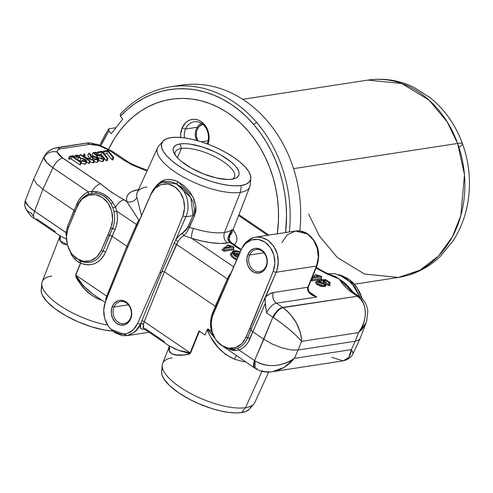 <?xml version="1.0" encoding="UTF-8"?>
<svg xmlns="http://www.w3.org/2000/svg" width="493" height="493" viewBox="0 0 493 493"><rect width="100%" height="100%" fill="white"/><g stroke="black" fill="none" stroke-linecap="round" stroke-linejoin="round"><path stroke-width="0.74" d="M33.185 216.008L31.398 213.167A10.482 9.466 -15.2 0 1 25.125 206.949A10.482 9.466 -15.2 0 1 25.396 201.427L24.656 204.108L25.106 206.869C28.046 213.192 31.287 217.148 34.837 218.732L59.468 235.463L66.469 239.105M89.911 142.908L86.491 143.081L57.145 147.586A10.482 8.529 81.3 0 1 60.189 148.861L89.535 144.363A10.482 8.529 -98.7 0 0 86.491 143.081A10.482 8.529 81.3 0 1 89.535 144.363L99.29 145.675A10.482 2.601 -72.6 0 0 98.569 144.702A10.482 2.601 107.4 0 1 99.29 145.675L110.081 150.803A10.482 4.856 124.2 0 1 112.151 151.172L98.606 144.714L89.892 142.908L88.019 142.908L53.91 148.344L50.422 149.897L46.743 152.812L44.308 156.041L43.822 157.809A10.482 9.466 -15.2 0 1 57.182 152.134C56.763 150.371 57.761 149.28 60.189 148.861A10.482 8.529 -98.7 0 0 57.145 147.586L52.196 148.991L48.579 151.148L46.743 152.812L43.698 157.218L33.697 179.15L36.605 183.957L42.916 189.244L52.948 167.805A10.482 4.856 -55.8 0 1 62.685 158.074L57.182 152.134A10.482 9.466 164.8 0 0 43.822 157.809C44.734 160.817 47.778 164.151 52.948 167.805L46.78 162.567L43.698 157.218L33.697 179.15L25.272 200.836L28.378 206.129L34.609 211.226L42.916 189.244L36.605 183.957L33.697 179.15L25.272 200.836L24.656 204.151M80.877 199.918L77.9 204.891L77.007 203.615L77.9 204.891L74.918 211.688L74.036 210.382L74.918 211.688L68.509 227.47L77.703 205.476L68.244 228.241L68.509 227.47L67.646 226.127L77.007 203.615C79.564 197.964 83.379 194.057 88.438 191.906L92.049 191.259A10.482 4.856 -55.8 0 1 100.597 183.827L60.614 156.521L57.804 153.496L57.114 150.95L57.613 149.989L60.189 148.861L89.535 144.363L93.867 144.424L102.156 146.686L107.659 149.299L124.1 160.324A10.482 4.856 -55.8 0 1 126.171 160.693L124.1 160.324L110.081 150.803A10.482 4.856 -55.8 0 1 112.207 151.215M161.636 371.759L161.932 374.717L163.842 378.864L169.721 385.742L178.756 392.872L190.169 399.632L198.617 403.644L211.744 408.543L220.303 410.879L228.327 412.351L235.506 412.918L241.564 412.555L245.52 407.686L241.564 412.555A48.037 16.842 22.9 0 0 249.6 408.931L253.895 403.909A50.058 17.545 -157.1 0 1 245.52 407.686L261.943 371.315L245.52 407.686A50.058 17.545 22.9 0 0 254.869 402.399L268.71 372.03M249.606 255.029A11.203 9.114 -98.7 0 0 253.735 270.269A11.203 9.114 -98.7 0 0 266.029 266.183L266.232 266.953A12.51 10.18 81.3 0 1 252.502 271.52A12.51 10.18 81.3 0 1 247.893 254.493L249.606 255.029L263.977 252.823L249.606 255.029A11.203 9.114 81.3 0 1 256.113 249.538A11.203 9.114 81.3 0 1 265.129 254.437A11.203 9.114 81.3 0 1 266.029 266.183A11.203 9.114 81.3 0 1 259.515 271.68A11.203 9.114 81.3 0 1 250.506 266.775A11.203 9.114 81.3 0 1 249.606 255.029L247.893 254.493A12.51 10.18 81.3 0 1 261.623 249.933A12.51 10.18 81.3 0 1 266.232 266.953L266.029 266.183A11.203 9.114 -98.7 0 0 261.9 250.943A11.203 9.114 -98.7 0 0 249.606 255.029M281.885 242.568L287.16 234.945L295.48 231.02L307.447 234.015A2.619 1.214 -55.8 0 1 307.977 234.113A2.619 1.214 124.2 0 0 307.447 234.015C316.37 238.914 321.325 256.533 316.457 266.047A2.619 0.974 22.1 0 0 316.968 265.721A2.619 0.974 22.1 0 0 316.808 265.129A2.619 0.974 -157.9 0 1 316.962 265.733A2.619 0.974 -157.9 0 1 316.457 266.047L318.312 257.389L317.245 248.262L313.431 240.054L307.447 234.015L300.2 231.063L295.338 231.038L255.565 237.145L260.501 237.158L267.798 240.097L273.732 246.143L277.411 254.376L278.274 263.533L277.584 268.026L276.179 272.235L316.457 266.047L307.78 287.419C306.923 291.659 309.918 294.857 316.771 297.014L312.18 294.672C309.166 292.799 307.866 290.272 308.285 287.099L307.78 287.419L307.515 288.787L307.694 290.211L309.364 293.002L312.544 295.387L316.771 297.014L276.382 303.213A10.482 4.856 124.2 0 0 266.645 312.938L265.333 303.281L248.102 342.37L245.551 345.655L242.494 348.261L239.056 350.085L235.469 350.634L232.696 350.35L229.085 349.143L235.469 350.634L233.842 349.278M359.243 296.447A10.482 4.856 124.2 0 0 357.105 296.022A10.482 4.856 -55.8 0 1 359.169 296.398L353.857 292.787A10.482 4.856 124.2 0 0 351.792 292.417L353.857 292.787C350.585 290.322 348.68 288.627 348.144 287.702L343.485 282.662L339.43 279.143L329.848 274.484L335.764 276.702L343.806 282.162L347.805 285.811L353.352 292.485M338.907 274.601L351.484 282.779L359.952 296.946L355.028 287.179L346.049 278.126L335.185 273.701L327.962 273.652M111.048 329.336L127.274 335.616L135.033 331.888L140.468 324.129L137.516 323.611L159.75 272.98L182.829 216.033L184.012 212.169L184.548 208.052L184.407 203.856L183.606 199.702L182.17 195.776L180.155 192.221L177.628 189.152L174.707 186.711L171.465 184.967L168.064 184L164.607 183.846L161.229 184.505L158.068 185.947L155.221 188.141L152.83 190.97L150.938 194.378L126.344 250.29L151.308 193.262L138.576 222.288L151.308 193.262L150.938 194.378L155.221 188.141L161.229 184.505L168.064 184L174.707 186.711L180.155 192.221L183.606 199.702L184.548 208.052L182.829 216.033L185.886 216.747C191.136 205.224 186.403 189.651 176.549 184.006C186.403 189.651 191.136 205.224 185.886 216.747L193.077 215.644L186.896 228.992L184.105 231.907L178.959 235.876L175.637 240.103L185.886 216.747L193.077 215.644L193.885 213.395L194.421 208.736L192.948 201.865L189.472 195.481L184.561 189.787L180.703 186.576L176.549 184.006C172.174 181.461 167.694 180.845 163.091 182.151C157.976 183.698 154.05 187.408 151.308 193.262C154.05 187.408 157.976 183.698 163.091 182.151L163.996 180.148L155.209 187.198L157.335 184.579L160.459 181.911L163.996 180.148L167.287 179.483L170.8 179.581L176.303 181.005L182.502 184.598L186.49 188.079L189.959 192.116L193.903 198.858L195.912 206.123L195.857 211.096L194.482 215.903L189.374 227.433L193.478 228.444A51.254 17.97 22.9 0 0 224.506 232.48L240.319 192.369A50.058 17.545 -157.1 0 1 185.017 177.973A50.058 17.545 -157.1 0 1 157.581 147.808L137.239 192.436A51.426 18.025 22.9 0 0 136.918 197.379L141.485 215.651M162.85 141.275A48.037 16.842 -157.1 0 1 170.886 137.652L176.944 137.282L184.123 137.849L192.147 139.328L200.706 141.664L209.476 144.763L218.109 148.504L226.287 152.75L233.688 157.335L240.029 162.086L245.064 166.813L248.608 171.342L250.512 175.49L250.715 179.107L249.199 182.046L246.025 184.203L241.323 185.491A48.037 16.842 -157.1 0 1 186.194 170.547A48.037 16.842 -157.1 0 1 162.85 141.275L158.555 146.298A50.058 17.545 22.9 0 0 182.872 176.796A50.058 17.545 22.9 0 0 240.319 192.369A50.058 17.545 22.9 0 0 250.204 185.011L250.808 178.429A48.037 16.842 -157.1 0 1 241.323 185.491L240.319 192.369L241.323 185.491L235.266 185.855L228.086 185.288L220.063 183.809L211.497 181.479L202.734 178.38L194.094 174.639L185.916 170.387L178.515 165.802L172.174 161.057L167.139 156.33L163.602 151.801L161.692 147.653L161.494 144.036L163.01 141.09L166.178 138.94L170.886 137.652A48.037 16.842 -157.1 0 1 221.449 150.149A48.037 16.842 -157.1 0 1 250.808 178.429M181.356 148.473A32.094 11.253 22.9 0 0 175.181 155.018A32.094 11.253 -157.1 0 1 175.317 151.967A32.094 11.253 -157.1 0 1 181.356 148.473L177.425 157.772L181.356 148.473A32.094 11.253 -157.1 0 1 216.68 157.631A32.094 11.253 -157.1 0 1 234.452 176.944A32.094 11.253 -157.1 0 1 232.363 179.169A32.094 11.253 22.9 0 0 220.112 159.578A32.094 11.253 22.9 0 0 181.356 148.473L180.124 143.925L181.356 148.473M232.086 179.218A35.441 12.424 -157.1 0 1 199.098 172.063A35.441 12.424 -157.1 0 1 174.023 153.064A35.441 12.424 -157.1 0 1 180.124 143.925A35.441 12.424 -157.1 0 1 224.672 157.273A35.441 12.424 -157.1 0 1 234.569 178.639A35.441 12.424 -157.1 0 1 232.086 179.218L235.555 178.269L237.891 176.679L239.013 174.51L238.865 171.841L237.46 168.779L234.847 165.438L231.131 161.951L220.993 155.067L214.96 151.93L202.124 146.883L189.891 144.073L184.592 143.654L180.124 143.925L176.654 144.874L174.312 146.464L173.197 148.633L173.345 151.302L174.75 154.364L177.363 157.705L181.079 161.193L191.21 168.076L203.615 173.974L216.396 177.979L227.612 179.489L232.086 179.218M114.012 307.022A11.203 9.114 -98.7 0 0 118.141 322.262A11.203 9.114 -98.7 0 0 130.435 318.176L130.639 318.94A12.51 10.18 81.3 0 1 116.909 323.507A12.51 10.18 81.3 0 1 112.299 306.486L114.012 307.022L128.383 304.816L114.012 307.022A11.203 9.114 81.3 0 1 120.52 301.525A11.203 9.114 81.3 0 1 129.536 306.43A11.203 9.114 81.3 0 1 130.435 318.176A11.203 9.114 81.3 0 1 123.922 323.667A11.203 9.114 81.3 0 1 114.912 318.768A11.203 9.114 81.3 0 1 114.012 307.022L112.299 306.486A12.51 10.18 81.3 0 1 126.029 301.919A12.51 10.18 81.3 0 1 130.639 318.94L130.435 318.176A11.203 9.114 -98.7 0 0 126.307 302.936A11.203 9.114 -98.7 0 0 114.012 307.022M229.954 235.223L232.16 229.522L227.908 238.976L228.838 241.57L241.022 250.08L229.898 242.525A59.111 20.718 -157.1 0 1 227.476 242.994L220.198 243.45L211.589 242.802L201.97 241.077L191.697 238.341A7.863 2.064 107 0 1 193.478 228.444A51.254 17.97 22.9 0 0 224.506 232.48A51.254 17.97 22.9 0 0 232.16 229.522L229.436 234.027L228.056 237.669L228.105 240.301L229.898 242.525A59.111 20.718 -157.1 0 1 227.476 242.994A7.863 6.397 81.3 0 1 224.506 232.48A51.254 17.97 22.9 0 0 232.16 229.522L229.954 235.223A51.426 18.025 22.9 0 0 231.987 232.456L231.963 232.505M232.425 252.718L230.792 253.433L230.477 254.043L230.915 255.645L232.69 257.562L236.634 260.082A9.934 3.482 -157.1 0 1 231.223 253.1M231.464 253.858A9.151 3.204 22.9 0 0 237.034 259.17A9.151 3.204 22.9 0 1 231.568 253.42L232.289 251.837A9.102 3.192 -157.1 0 1 233.99 250.875L232.209 252.083L232.61 253.556L234.23 255.312L237.737 257.562A9.102 3.192 -157.1 0 1 232.289 251.837M234.206 253.082A7.882 2.761 -157.1 0 1 238.778 253.642A7.882 2.761 22.9 0 0 234.206 253.082A0.789 0.641 -98.7 0 0 234.508 254.135A0.789 0.641 81.3 0 1 234.206 253.082L234.847 251.461L233.546 252.028L233.645 253.796L235.062 255.325L237.909 257.18A7.931 2.779 -157.1 0 1 233.349 252.348A7.931 2.779 -157.1 0 1 234.847 251.461L234.206 253.082A7.882 2.761 22.9 0 0 233.399 253.31M102.932 152.22L103.456 151.111L107.979 150.414L113.803 157.624L112.934 159.929L112.231 159.06L112.934 159.929L111.942 159.738L112.928 157.458L107.85 151.172L104.337 151.708L103.456 151.111L107.979 150.414L113.803 157.624L112.928 157.458L107.85 151.172L106.882 153.471L111.942 159.738L106.882 153.471L107.85 151.172L104.337 151.708L103.727 153.2L104.337 151.708L103.456 151.111L102.932 152.22M104.269 153.871L106.882 153.471L104.269 153.871M96.622 154.229L97.669 151.998L102.193 151.302L108.016 158.512L107.147 160.817L106.445 159.948L107.147 160.817L106.155 160.626L107.141 158.345L102.063 152.06L98.551 152.596L97.669 151.998L102.193 151.302L108.016 158.512L107.141 158.345L102.063 152.06L101.096 154.364L103.025 156.749L99.475 155.03L96.597 155.098L94.379 153.237L96.93 152.848L96.043 152.245L93.029 152.707L96.948 155.998L98.92 155.412L102.575 156.965L103.314 157.908L102.834 158.573L98.643 157.791L101.774 159.091L103.961 159.103L104.319 158.068L101.096 154.364L102.063 152.06L98.551 152.596L97.657 154.784L98.551 152.596L97.669 151.998L96.622 154.229L97.46 154.802L96.622 154.229M104.461 158.524L106.155 160.626L104.461 158.524M98.261 154.796L101.096 154.364L98.261 154.796M98.434 160.49L102.593 161.513L103.499 159.221L98.643 157.791L102.655 158.61L103.296 158.265L103.185 157.618L102.119 156.626L98.095 155.437L96.948 155.998L93.029 152.707L96.043 152.245L96.93 152.848L96.203 154.765L96.93 152.848L94.379 153.237L96.597 155.098L97.331 154.814L102.747 156.558L104.424 158.715L103.499 159.221L102.593 161.513L103.53 161.001L104.424 158.715M98.643 157.791L98.317 158.487L98.643 157.791M102.119 156.626L101.12 158.894L102.119 156.626M97.349 157.711L98.637 157.809M98.095 155.437L97.189 157.729L98.095 155.437M96.948 155.998L96.474 157.193L96.948 155.998M91.994 154.938L93.491 156.195L91.994 154.938L93.029 152.707L91.994 154.938M93.504 158.389L97.139 159.461L97.725 159.147L96.862 157.871L96.178 159.436L96.862 157.871L93.159 156.805L92.783 157.766L93.159 156.805L92.555 157.347L93.504 158.389L92.561 157.144L94.391 156.866L97.059 158.013L97.626 159.276L95.925 159.393L93.504 158.389M92.419 156.182L97.404 157.748L98.785 159.596L97.984 160.065L92.875 158.456L90.946 156.454L88.832 153.169L87.791 155.381L88.832 153.169L89.744 153.409L91.667 156.392L89.744 153.409L88.832 153.169L92.518 158.198L95.568 159.75L98.199 160.022L98.803 159.547L98.655 158.906L96.813 157.378L94.095 156.306L91.667 156.392M94.034 161.833L97.084 162.357L97.984 160.065L97.084 162.357L97.897 161.883L98.785 159.596M92.875 158.456L92.339 159.677L92.875 158.456M90.262 159.184L87.791 155.381L89.929 158.697L90.946 156.454L90.102 158.956M79.589 155.813L80.112 154.691L80.71 154.599L84.432 157.125L83.902 154.106L82.972 156.133L83.902 154.106L84.747 153.976L85.351 157.433L94.551 160.385L93.738 162.665L94.551 160.385L93.756 160.508L92.838 162.807L93.738 162.665L92.838 162.807L93.756 160.508L85.505 157.852L90.213 161.051L89.35 163.343L88.851 163.004L89.35 163.343L88.672 163.448L89.615 161.143L80.112 154.691L80.71 154.599L84.432 157.125L83.902 154.106L84.747 153.976L85.351 157.433L94.551 160.385L93.756 160.508L85.505 157.852L90.213 161.051L89.615 161.143L80.112 154.691L79.589 155.813M89.905 161.864L92.838 162.807L89.905 161.864M79.361 157.119L80.581 157.951L79.361 157.119M86.626 162.055L88.672 163.448L86.626 162.055M78.208 160.287L79.989 160.749L80.926 158.456L76.563 156.854L75.54 155.443L76.187 155.085L79.7 155.85L79.681 156.299L76.994 155.702L77.118 156.737L85.696 159.831L86.854 161.482L86.133 161.883L81.869 160.847L81.197 162.32L81.869 160.847L85.277 161.895L86.491 161.796L86.873 161.168L84.568 159.208L77.118 156.737L76.532 156.041L76.994 155.702L79.681 156.299L79.7 155.85L77.765 155.221L75.651 155.295L75.614 155.954L76.563 156.854L84.167 159.424L85.64 160.398L85.683 161.125L84.938 161.303L81.998 160.465L80.988 162.678L81.998 160.465L85.246 161.285L85.844 160.829L85.086 159.911L84.488 161.26L85.086 159.911L83.835 159.294L83.157 160.909L83.835 159.294L80.926 158.456L79.989 160.749L81.672 161.193M78.405 157.766L77.45 160.052L78.405 157.766M76.563 156.854L75.565 159.122L76.563 156.854M75.54 155.443L74.492 157.766M79.681 156.299L79.176 157.6L79.681 156.299M76.994 155.702L76.717 156.404L76.994 155.702L76.551 155.936M85.862 163.14L85.85 163.929L84.821 164.212L80.84 163.103L85.227 164.181L86.133 161.883L85.227 164.181L85.961 163.768L86.854 161.482M73.95 157.396L74.363 156.312L72.724 156.558L81.339 162.413L80.741 162.505L72.126 156.651L70.487 156.903L69.544 159.202L68.558 158.536L69.901 158.327L68.558 158.536L69.599 156.306L73.475 155.708L74.363 156.312L72.724 156.558L81.339 162.413L80.741 162.505L72.126 156.651L70.487 156.903L69.599 156.306L73.475 155.708M81.339 162.413L80.476 164.705L81.339 162.413M79.798 164.81L80.476 164.705L79.798 164.81L80.741 162.505L79.798 164.81L71.183 158.956L79.798 164.81M72.126 156.651L71.183 158.956L72.126 156.651M69.544 159.202L71.183 158.956L69.544 159.202M146.84 187.001A51.426 18.025 22.9 0 0 137.405 192.104A51.426 18.025 22.9 0 0 136.918 197.379A7.863 7.13 -13.4 0 1 126.855 201.655L111.233 192.067L100.597 183.827A10.482 4.856 124.2 0 0 92.049 191.259L96.616 191.672L95.482 193.145L96.616 191.672L100.369 192.658L103.968 194.297L108.898 197.952L113.045 202.826L115.535 207.208L116.773 211.152L113.994 211.744L112.817 207.726L115.535 207.208L112.817 207.726L110.839 203.578L113.045 202.826L115.535 207.208A10.482 4.856 -55.8 0 1 124.088 199.776C115.072 194.747 107.246 189.429 100.597 183.827L62.685 158.074A10.482 4.856 124.2 0 0 52.948 167.805L88.438 191.906L52.948 167.805L42.916 189.244L74.036 210.382L79.108 199.751L81.776 196.43L84.925 193.786L88.438 191.906L90.194 191.518L96.616 191.672C103.216 192.886 108.694 196.608 113.045 202.826L110.839 203.578L107.967 199.425L104.306 196.196L100.079 194.069L95.482 193.145L91.618 193.324L92.049 191.259L91.618 193.324L88.265 194.273L88.438 191.906L88.265 194.273C83.674 196.208 80.217 199.751 77.9 204.891L82.158 198.987L88.401 195.203L95.513 194.68L102.421 197.496L108.09 203.227L111.677 211.01L112.65 219.687L110.863 227.994L112.472 228.37L109.489 235.173L108.072 234.878L101.157 250.598L96.739 257.038L90.539 260.791L83.477 261.308L76.625 258.517L72.169 254.4L80.297 261.087L80.513 263.04L75.626 275.045A2.619 0.974 -157.8 0 1 75.78 275.137A2.619 0.974 22.2 0 0 75.626 275.045L76.014 277.165L78.233 281.004L85.178 289.613L91.84 295.418L99.58 299.51A50.705 17.773 -157.1 0 0 102.039 300.329A50.705 17.773 -157.1 0 1 99.58 299.51A2.619 0.475 109 0 1 99.882 298.869A2.619 0.475 -71 0 0 99.58 299.51C88.222 294.567 80.236 286.415 75.626 275.045L80.661 263.139L80.297 261.087C90.348 264.729 97.941 261.352 103.08 250.949L101.157 250.598L99.21 254.117L96.739 257.038L93.799 259.3L90.539 260.791L87.051 261.475L83.477 261.308L79.971 260.316L76.625 258.517L73.605 255.996L70.998 252.829L68.921 249.156L67.436 245.101L66.604 240.812L66.463 236.486L67.017 232.228L68.509 227.47L67.646 226.127L65.914 232.486L67.646 226.127L74.036 210.382L42.916 189.244L34.609 211.226L66.931 233.257L65.914 232.486L66.438 237.349L65.914 232.486L34.609 211.226A10.482 4.856 -55.8 0 0 34.781 218.695A10.482 4.856 -55.8 0 0 36.907 219.108L55.358 231.636M60.121 236.523A7.863 7.13 -13.4 0 1 59.844 240.572A7.863 7.13 166.6 0 0 60.121 236.523M105.761 300.983L105.798 298.82A10.482 4.856 -55.8 0 1 105.835 298.622L126.911 246.29L137.923 221.671A10.482 4.856 -55.8 0 1 138.946 220.192L126.855 201.655A59.283 20.78 -157.1 0 1 138.502 189.663L132.617 191.222L130.041 192.652L128.155 194.433L126.984 196.547L126.547 198.969L126.855 201.655A7.863 7.13 166.6 0 0 136.918 197.379L141.454 215.533M239.906 253.944L237.287 253.568L236.566 254.068L236.973 255.017L238.378 256.107A3.864 1.356 -157.1 0 1 236.603 253.969A3.864 1.356 -157.1 0 1 239.395 253.79M238.704 255.368A3.913 1.368 22.9 0 0 237.977 255.201L237.774 254.308L239.216 254.209M236.603 253.969L235.882 255.553A3.913 1.368 22.9 0 0 235.857 255.929A3.913 1.368 22.9 0 1 235.931 255.466M235.315 255.528A4.696 1.645 -157.1 0 1 235.956 255.386M234.908 255.842L236.129 255.374M236.85 254.222L233.811 254.326M236.511 254.172A7.093 2.49 22.9 0 0 234.508 254.135M234.847 251.461A7.931 2.779 -157.1 0 1 240.085 252.225L234.847 251.461M240.251 251.837L236.498 250.912L233.99 250.875A9.102 3.192 -157.1 0 1 240.251 251.837M238.969 255.947L237.977 255.201M231.075 246.66L227.23 245.255L231.075 246.66L223.853 247.769L224.95 248.515L234.015 247.122L233.325 246.648L234.015 247.122L233.386 249.02L234.157 249.723L224.13 251.264L221.807 249.686L223.009 249.501L222.22 249.76M223.113 249.347L224.284 250.142L224.95 248.515L223.853 247.769L222.608 249.717M233.325 246.648L228.197 245.107L227.23 245.255L226.472 246.839L227.372 247.227M224.95 248.515L224.284 250.142L233.405 248.743L234.015 247.122L224.95 248.515M233.497 249.279L234.157 249.723L224.13 251.264L224.284 250.142L233.405 248.743M226.472 246.839L224.9 247.215L226.355 246.993L224.9 247.215L225.763 247.609M226.145 247.129L227.156 247.03M231.987 232.456L249.797 186.761A50.058 17.545 -157.1 0 1 240.319 192.369L224.506 232.48A7.863 6.397 -98.7 0 0 227.476 242.994A59.111 20.718 -157.1 0 1 191.697 238.341L233.67 266.849L191.697 238.341L183.901 235.58L186.853 232.129L189.374 227.433L193.478 228.444A7.863 2.064 -73 0 0 191.697 238.341L183.901 235.58A10.482 4.856 124.2 0 0 178.053 241.576L176.482 244.349L227.304 278.865L228.641 276.209A10.482 4.856 -55.8 0 1 230.884 273.19A10.482 4.856 -55.8 0 0 228.641 276.209L229.337 276.721L228.641 276.209L227.304 278.865A2.095 0.69 -156.3 0 1 228.049 279.66A2.095 0.69 23.7 0 0 227.304 278.865L176.482 244.349L164.446 271.785L144.227 321.627A2.095 0.776 22.1 0 0 141.824 320.795L161.525 272.278L162.493 271.544L164.446 271.785L162.493 271.544L161.525 272.278L141.824 320.795A2.095 0.776 -157.9 0 1 144.227 321.627L143.481 324.197A2.095 1.226 11.9 0 0 140.567 323.889L141.824 320.795L140.468 324.129L137.516 323.611L133.202 329.891L127.163 333.551L120.28 334.057L113.593 331.333L110.062 328.258L108.109 325.787L104.633 318.25L103.69 309.851L105.422 301.815L107.246 297.31L105.989 300.403M105.804 301.241L105.798 298.82A2.095 1.263 -169 0 1 106.383 299.448M106.445 299.294A2.095 1.226 11.9 0 0 105.835 298.622L106.679 296.127L75.78 275.137L83.286 285.718L93.263 294.401M80.297 261.087C90.348 264.729 97.941 261.352 103.08 250.949L112.472 228.37C114.678 223.2 115.183 217.653 113.994 211.744L116.773 211.152C118.067 217.653 117.494 223.754 115.042 229.455L112.077 236.215L109.489 235.173L103.08 250.949L105.681 251.96L101.157 250.598L110.863 227.994L115.042 229.455L105.681 251.96L103.795 255.694L101.367 258.911L98.501 261.493L95.235 263.391L91.698 264.531L88.044 264.864L84.315 264.396L80.661 263.139L75.78 275.137L76.415 277.158L78.911 280.671L86.226 288.645L92.967 294.167L105.169 302.455M72.169 254.4L70.998 252.829L67.436 245.101L66.463 236.486L67.763 229.522L74.733 212.23L79.669 201.927L82.158 198.987L85.116 196.707L88.401 195.203L91.914 194.513L95.513 194.68L99.05 195.678L102.421 197.496L105.459 200.029L108.09 203.227L110.179 206.924L111.677 211.01L112.509 215.324L112.65 219.687L112.096 223.976L108.072 234.878L112.077 236.215L126.911 246.29L112.077 236.215L105.681 251.96C100.073 263.422 91.729 267.144 80.661 263.139L75.78 275.137L106.679 296.127A2.095 0.776 -157.9 0 1 107.406 296.928A2.095 0.776 22.1 0 0 106.679 296.127L126.911 246.29L127.447 247.745L126.929 246.303L136.481 224.537L116.773 211.152L117.402 215.86L117.316 220.611L116.521 225.178L115.042 229.455L112.472 228.37C114.678 223.2 115.183 217.653 113.994 211.744L112.817 207.726L110.839 203.578C107.246 197.225 102.125 193.749 95.482 193.145L91.618 193.324L88.265 194.273M126.947 248.792L107.246 297.31L126.947 248.792L137.109 225.634L126.947 248.792M110.839 203.578C106.944 197.292 101.823 193.817 95.482 193.145M136.481 224.537A2.095 0.69 -156.3 0 1 137.233 225.356A2.095 0.69 23.7 0 0 136.481 224.537L137.923 221.671L138.625 222.177L137.923 221.671A10.482 4.856 -55.8 0 1 138.946 220.192L139.371 220.476L138.946 220.192L140.03 218.978L138.946 220.192L126.855 201.655L124.088 199.776A10.482 4.856 124.2 0 0 115.535 207.208L116.773 211.152L136.481 224.537M138.576 222.288L137.109 225.634L138.576 222.288M163.208 182.12L176.549 184.006L178.158 181.849L176.549 184.006L190.816 197.551L193.077 215.644A2.095 0.672 -156.1 0 1 194.482 215.903A2.095 0.672 23.9 0 0 193.077 215.644L187.962 227.168A2.095 0.678 -156.1 0 1 189.374 227.433A2.095 0.678 23.9 0 0 187.962 227.168L182.65 232.912A2.095 1.337 -120.2 0 0 183.901 235.58A2.095 1.337 59.8 0 1 182.65 232.912A12.578 5.83 -55.8 0 0 175.637 240.103L178.053 241.576L175.637 240.103L174.171 243.45L185.886 216.747L182.829 216.033L159.75 272.98L161.525 272.278L159.75 272.98L137.516 323.611L135.612 327.044L133.202 329.891L130.343 332.097L127.163 333.551L123.761 334.217L120.28 334.057L116.853 333.089L113.593 331.333L110.654 328.88L108.109 325.787L106.081 322.206L104.633 318.25L103.826 314.072L103.69 309.851L104.226 305.703L105.422 301.815M130.639 318.94L131.354 316.716L131.631 311.896L130.355 307.201L127.73 303.343L124.15 300.909L120.163 300.274L118.209 300.675L114.74 302.825L113.365 304.495L111.584 308.71L111.307 313.53L112.583 318.225L115.208 322.083L116.909 323.507L120.767 325.066L124.729 324.751L128.198 322.601L130.639 318.94M174.171 243.45L161.525 272.278L174.171 243.45A2.095 0.69 -156.3 0 1 176.482 244.349A2.095 0.69 23.7 0 0 174.171 243.45M183.901 235.58A10.482 4.856 124.2 0 0 178.053 241.576L164.446 271.785L215.287 306.313L215.909 307.429L213.155 314.207L212.557 313.043L227.304 278.865L215.842 304.994L216.452 306.091L215.848 304.994M163.836 181.948L163.091 182.151L163.996 180.148C168.335 178.805 173.055 179.372 178.158 181.849L192.781 196.547L195.912 206.123L194.482 215.903L187.371 231.334M227.908 238.976L229.676 240.522A7.863 3.482 165.6 0 0 227.908 238.976M228.838 241.57A7.863 3.013 -44.2 0 1 230.447 241.971A7.863 3.013 135.8 0 0 228.838 241.57M229.578 242.279A7.863 3.414 -52.6 0 1 231.155 242.593A7.863 3.414 127.4 0 0 229.578 242.279M230.706 232.899C229.393 237.182 229.048 239.727 229.676 240.522L231.451 242.802A7.863 3.642 124.2 0 0 229.898 242.525A7.863 3.642 -55.8 0 1 231.476 242.821M227.908 279.981L216.452 306.091L227.908 279.981M216.673 305.629L241.169 249.84L212.446 316.161L216.673 305.629M366.311 322.145L364.555 325.873L361.924 329.41L358.503 332.627L355.25 341.236L358.959 339.88L360.13 338.5L358.959 339.88L355.25 341.236L351.318 349.636L294.432 358.368L351.318 349.636L355.25 341.236L298.068 350.012L355.25 341.236L358.503 332.627L301.617 341.359L358.503 332.627L361.566 327.734L363.791 322.564L365.097 317.301L365.43 312.149L364.789 307.293L363.187 302.912L360.691 299.177L357.394 296.225L282.92 307.657L286.636 310.547L290.186 314.121L296.275 322.761L300.28 332.313L301.303 336.984L301.617 341.359C300.681 327.814 294.45 316.58 282.92 307.657C279.254 308.815 276.074 312.1 273.387 317.51A10.482 4.634 -56.5 0 1 282.92 307.657L282.625 307.453A10.482 4.856 124.2 0 0 272.888 317.184L273.387 317.51C285.595 325.731 295.005 333.687 301.617 341.359L298.068 350.012L301.617 341.359L296.687 336.023L289.613 329.644L281.448 323.149L272.888 317.184L263.823 339.283L272.315 344.096L281.805 347.824L290.845 349.907L298.068 350.012L294.432 358.368C280.911 367.045 267.779 367.907 255.041 360.944L259.158 363.175L263.884 364.728L269.042 365.529L274.441 365.566L279.876 364.82L285.151 363.335L290.063 361.153L294.432 358.368L298.068 350.012L290.845 349.907L281.805 347.824L272.315 344.096L263.823 339.283L254.548 360.605L239.056 350.085L237.546 348.335C242.131 346.456 245.526 342.906 247.732 337.693L251.029 329.577L251.294 330.507L252.804 331.795L250.068 338.525L246.087 337.385L273.128 271.544L274.318 267.674L274.854 263.539L274.718 259.336L273.917 255.177L272.475 251.239L270.454 247.671L267.921 244.596L264.994 242.149L261.746 240.399L258.338 239.432L254.869 239.278L251.479 239.937L248.318 241.391L245.465 243.585L241.607 248.749L229.27 276.869L241.607 248.749L245.465 243.585L251.479 239.937L258.338 239.432L264.994 242.149L270.454 247.671L273.917 255.177L274.854 263.539L273.128 271.544L276.179 272.235C280.548 258.991 277.75 248.281 267.798 240.097C256.884 234.107 248.158 236.991 241.607 248.749L243.678 244.996L246.327 241.841L252.964 237.768L255.565 237.145M348.144 287.702L339.43 279.143L332.233 275.501M353.179 352.809L353.043 353.555L353.179 352.809L351.318 349.636L348.902 357.351L343.214 360.845L331.61 357.259M366.145 322.613L360.223 338.272M257.143 368.684A10.482 4.634 -56.5 0 1 255.115 368.339A10.482 4.634 -56.5 0 1 255.041 360.944L255.171 368.382L254.776 368.117A10.482 4.856 -55.8 0 1 254.548 360.605L272.888 317.184A10.482 4.856 -55.8 0 1 282.625 307.453L357.394 296.225L347.386 288.96L342.758 283.943L339.43 279.143C341.538 283.321 345.655 287.746 351.792 292.417L357.394 296.225A10.482 5.072 -55.2 0 1 359.631 296.718A10.482 5.072 124.8 0 0 357.394 296.225C367.402 301.58 368.006 321.331 358.503 332.627L366.046 322.866M332.264 275.513L339.43 279.143L326.908 273.905L316.001 268.1L339.43 279.143L353.271 292.38M338.876 274.589L348.341 278.804L356.975 287.53L362.417 299.417L360.161 293.193L356.975 287.53L353 282.692L348.341 278.804L341.341 275.384M353.154 353.401L351.318 349.636L350.726 353.395L349.451 356.507L347.54 358.855L345.069 360.352L343.214 360.845C348.378 359.502 351.688 357.018 353.154 353.401L360.13 338.5M270.774 371.901L265.813 371.821L261.21 370.736M343.214 360.845L272.586 371.685L284.387 367.254L294.432 358.368L290.463 362.638L285.94 366.25L281.028 369.06L275.907 370.97L272.53 371.691M217.388 341.834L225.036 347.867L233.811 349.284L237.546 348.335C242.131 346.456 245.526 342.906 247.732 337.693L250.068 338.525C247.696 344.163 244.023 348.021 239.056 350.085L254.548 360.605A10.482 4.856 124.2 0 0 254.721 368.074A10.482 4.856 124.2 0 0 254.986 368.24M245.847 362.053A51.426 18.025 -157.1 0 1 234.415 359.138A7.863 2.058 107.1 0 1 236.461 355.675A7.863 2.058 -72.9 0 0 234.415 359.138C221.486 353.315 212.44 343.436 207.288 329.509L205.045 335.024L207.288 329.509L208.034 332.011L210.437 336.664L218.011 347.288L225.48 354.387L234.415 359.138A51.426 18.025 -157.1 0 0 245.847 362.053M207.818 328.868L214.566 337.804L207.88 329.497L207.818 328.868L211.448 331.333L207.818 328.868M225.769 348.181L254.776 368.117M213.555 335.819L211.448 331.333L212.113 331.068L211.448 331.333C209.926 324.881 210.295 318.786 212.557 313.043L213.155 314.207L215.909 307.429M213.155 314.207L211.694 318.885L211.14 323.174L211.281 327.537L212.113 331.851L213.611 335.936L215.706 339.634L218.331 342.832L221.375 345.365L224.74 347.183L228.277 348.181L231.876 348.348L235.389 347.657L238.674 346.154L241.632 343.874L244.127 340.934L250.08 328.313L251.029 329.577L250.08 328.313L273.128 271.544L276.179 272.235L265.105 297.538L265.333 303.281L252.817 331.807L263.823 339.283L252.817 331.807L251.294 330.507L251.029 329.577L247.732 337.693L246.087 337.385L241.632 343.874L235.389 347.657L228.277 348.181L221.375 345.365L215.706 339.634L212.113 331.851L211.14 323.174L212.446 316.161M237.546 348.335L239.056 350.085L235.469 350.634L233.811 349.284L237.546 348.335M213.481 335.702L211.448 331.333L210.653 326.625L210.579 321.935L211.22 317.338L215.842 305.001M312.18 294.672L316.771 297.014L309.271 291.918L316.771 297.014L276.382 303.213L282.625 307.453L276.382 303.213A7.863 6.397 81.3 0 1 273.479 292.515L269.523 294.001L265.24 297.174L251.029 329.577L265.24 297.174A18.34 8.498 -55.8 0 1 273.479 292.515A7.863 6.397 -98.7 0 0 276.382 303.213A10.482 4.856 124.2 0 0 266.645 312.938L272.888 317.184L266.645 312.938L265.468 305.728L264.932 298.61L276.179 272.235L316.457 266.047L307.854 287.24L273.479 292.515L307.854 287.24A2.619 0.974 22.1 0 0 308.359 286.926L316.962 265.733C320.937 252.909 317.936 242.371 307.965 234.107C303.984 231.445 299.781 230.422 295.344 231.038M266.232 266.953L267.28 262.35L266.775 257.494L265.949 255.208L263.324 251.35L259.743 248.922L255.756 248.287L253.803 248.688L250.333 250.838L247.893 254.493L246.845 259.096L247.35 263.952L248.176 266.238L250.801 270.096L254.382 272.524L258.369 273.159L262.159 271.902L263.792 270.608L266.232 266.953M216.039 307.238L215.287 306.313L164.465 271.797L144.227 321.627L190.156 352.828L199.024 330.932L205.045 335.024A51.703 18.124 -157.1 0 1 199.425 331.216L190.563 353.105C180.549 356.981 170.51 355.441 169.105 350.751A50.569 17.723 -157.1 0 1 168.914 348.046M110.999 329.281L114.894 332.683L122.141 335.628L127.003 335.659L129.548 335.043L135.982 331L138.521 327.863L140.468 324.129L140.665 328.252L141.756 329.041L143.574 329.071A2.095 1.707 81.3 0 1 143.925 328.776A2.095 1.707 -98.7 0 0 143.574 329.071C140.721 329.62 139.704 327.968 140.517 324.123A2.095 1.263 -169 0 1 143.445 324.388L143.716 328.64L169.191 345.926L175.274 349.038L180.512 350.991L188.209 353.068L190.156 352.828L144.227 321.627L143.481 324.197A10.482 4.856 124.2 0 0 143.445 324.388L143.124 327.414L144.036 328.794M143.673 328.603L145.54 328.843L164.613 341.797M169.401 346.776A7.863 7.142 -12.7 0 1 169.105 350.751A7.863 7.142 167.3 0 0 169.401 346.776M168.84 345.704L178.484 350.289L190.156 352.828A7.863 2.921 -157.9 0 1 190.563 353.105A7.863 2.921 22.1 0 0 190.156 352.828L199.024 330.932L199.425 331.216L190.563 353.105L189.805 353.931L184.998 354.923L176.593 354.954L171.663 353.777L169.105 350.751A50.569 17.723 -157.1 0 1 169.278 346.437M169.321 346.339L162.647 363.44A50.058 17.545 22.9 0 0 190.637 393.513A50.058 17.545 22.9 0 0 245.52 407.686A50.058 17.545 -157.1 0 1 192.831 394.659A50.058 17.545 -157.1 0 1 162.24 365.196L161.636 371.777A48.037 16.842 22.9 0 0 190.994 400.057A48.037 16.842 22.9 0 0 241.564 412.555L246.266 411.267L249.606 408.925M250.407 407.736L250.955 406.17M162.283 369.534L161.735 371.1M162.24 365.196A50.058 17.545 -157.1 0 1 172.131 357.838M124.1 160.324L147.013 170.991L132.284 165.032L124.1 160.324M93.017 144.313L92.043 143.494M34.837 218.732A10.482 4.856 124.2 0 1 34.609 211.226C29.383 207.701 26.308 204.435 25.396 201.427A10.482 9.466 164.8 0 0 25.125 206.949M59.844 240.572L62.944 243.869L67.368 244.867L59.844 240.572A51.426 18.025 -157.1 0 1 59.961 236.122M59.616 235.568L66.241 239.006M41.843 287.739L41.301 289.299M41.202 289.958L41.498 292.916L42.244 294.937L46.946 301.593L55.006 308.704L65.723 315.656L78.184 321.849L91.304 326.748L103.968 329.928L112.78 331.037A48.037 16.842 22.9 0 1 65.205 315.36A48.037 16.842 22.9 0 1 41.202 289.976L41.806 283.395A50.058 17.545 -157.1 0 1 51.697 276.037M60.029 235.95L42.213 281.645A50.058 17.545 22.9 0 0 60.516 305.962A50.058 17.545 22.9 0 0 107.659 325.109A50.058 17.545 -157.1 0 1 41.806 283.395M70.154 251.504L71.189 254.123L71.571 253.63L71.189 254.123C73.272 258.209 76.384 261.179 80.513 263.04L76.329 260.477L72.909 256.989L70.154 251.51M68.509 227.47L67.763 229.522M76.261 258.579L74.954 257.451M323.168 283.173L323.704 281.497L323.032 283.081L320.499 282.101L321.165 280.517L323.704 281.497L324.542 282.692L323.63 283.13L319.452 282.125L318.774 281.09L319.446 280.659L318.133 279.858L317.202 280.425L318.521 282.273L324.881 283.937L326.113 283.321L324.973 281.577L322.915 280.474L325.577 280.425L329.213 282.896L330.267 282.736L325.626 279.58L320.105 279.685L324.271 281.965L324.449 282.816L323.235 283.173L319.975 282.434L318.761 281.355L319.446 280.659L318.133 279.858L317.418 280.166L317.264 281.041L318.897 282.52L323.587 283.986L325.744 283.685L326.126 282.853L325.281 281.799L322.915 280.474L325.577 280.425L325.06 281.639L325.577 280.425L329.213 282.896L328.541 284.479L329.595 284.319L328.541 284.479L329.213 282.896L330.267 282.736L329.595 284.319L330.267 282.736L325.626 279.58L320.105 279.685L319.433 281.263L320.863 281.238L318.928 281.632L319.433 281.263L320.499 282.101L320.228 282.699L320.499 282.101L323.032 283.081L322.699 283.58M328.541 284.479L326.12 282.834L328.541 284.479L328.381 285.62L325.867 283.906L328.381 285.62L328.541 284.479M330.341 285.318L328.381 285.62L330.341 285.318L329.681 284.868L330.341 285.318M319.446 280.659L318.989 281.737L319.446 280.659M326.113 283.321L325.448 284.899L324.209 285.515L324.881 283.937L324.209 285.515L317.856 283.857L318.521 282.273L317.856 283.857L316.518 282.033L317.042 281.823M325.534 284.695L324.499 286.587L324.209 285.515L324.499 286.587L317.116 284.603L317.856 283.857L324.209 285.515M317.856 283.857L317.116 284.603C315.021 282.933 314.965 281.947 316.944 281.639M321.233 278.939L321.892 279.383L321.153 278.385L312.007 279.79L321.153 278.385L321.818 276.801L312.673 278.206L312.007 279.79L311.416 279.389L312.007 279.79L312.673 278.206L312.069 277.793L312.673 278.206L321.818 276.801L315.884 274.724L314.83 274.884L318.632 276.296L312.279 277.269L318.632 276.296L314.83 274.884L314.158 276.468L315.033 276.844L314.158 276.468L313.838 276.77L314.83 274.884L315.884 274.724L321.042 276.277M311.816 280.696L311.021 280.369L311.816 280.696M311.909 280.079L311.841 280.4L311.909 280.079M313.178 277.134L312.58 276.863L314.035 276.641L312.58 276.863L313.443 277.251M313.838 276.77L313.419 276.893M321.892 279.383L318.262 279.944L321.892 279.383M317.615 280.042L311.847 280.924L317.615 280.042M233.09 229.615L235.42 233.429L236.56 236.381L236.96 239.105L236.628 241.564L234.532 244.898M267.674 235.284L238.581 215.527L267.674 235.284M325.417 284.553L325.935 285.681L325.053 286.464L322.989 286.636L320.074 286.045L315.865 283.524L315.514 282.403L316.709 281.7M82.14 161.328L78.097 160.256M74.492 157.933L74.862 157.396M97.762 161.186L97.91 161.833L97.084 162.357L93.892 161.778M103.074 159.855L103.462 160.404M103.53 160.576L103.499 161.075M103.394 161.199L101.57 161.519L98.218 160.379M99.025 157.908L97.189 157.729M332.313 275.532C327.525 273.67 322.558 271.168 317.418 268.038L316.192 267.625A10.482 4.856 -55.8 0 1 317.412 268.038L316.327 267.298M207.202 143.746A14.778 12.029 -98.7 0 0 201.754 123.638A14.778 12.029 -98.7 0 0 185.534 129.03L182.108 127.958A17.397 14.161 81.3 0 1 200.75 121.315A17.397 14.161 81.3 0 1 208.034 144.202L209.075 138.878L208.366 132.13L205.606 126.066L201.206 121.611L198.593 120.212L195.844 119.435L193.053 119.324L190.329 119.879L187.784 121.081L185.51 122.874L182.108 127.958L185.534 129.03A14.778 12.029 81.3 0 1 194.125 121.783A14.778 12.029 81.3 0 1 206.019 128.248A14.778 12.029 81.3 0 1 207.202 143.746A14.778 12.029 81.3 0 1 207.152 143.87A14.778 12.029 -98.7 0 0 207.202 143.746L207.202 143.746M197.058 127.262L185.534 129.03L197.058 127.262M184.437 137.892A14.778 12.029 81.3 0 1 185.534 129.03A14.778 12.029 -98.7 0 0 184.437 137.892M180.709 137.479A17.397 14.161 81.3 0 1 182.108 127.958L180.654 134.361L180.74 137.757M120.28 114.136L120.378 116.231A120.526 98.101 81.3 0 1 253.71 124.482L256.643 122.418A123.145 100.233 -98.7 0 0 120.28 114.136A123.145 100.233 81.3 0 1 170.683 86.799A123.145 100.233 81.3 0 1 256.643 122.418A123.145 100.233 81.3 0 1 289.329 231.963A123.145 100.233 -98.7 0 0 256.643 122.418L253.71 124.482L260.23 132.765L266.128 141.694L271.36 151.203L275.864 161.211L279.623 171.626L282.588 182.355L284.738 193.311L286.057 204.404L286.532 215.533L285.601 232.536A120.526 98.101 81.3 0 0 253.71 124.482L246.623 116.927L239.025 110.155L230.995 104.239L222.589 99.216L213.888 95.137L204.965 92.031L195.894 89.929L186.755 88.845L177.622 88.795L168.575 89.775L159.701 91.778L151.061 94.785L142.742 98.773L134.811 103.709L127.336 109.545L120.378 116.231L122.769 119.01L111.313 133.665L108.928 130.885L108.824 128.79L115.984 127.687L108.824 128.79A123.145 100.233 -98.7 0 0 99.968 145.164A123.145 100.233 81.3 0 1 108.824 128.79L108.928 130.885L111.313 133.665L122.769 119.01L120.378 116.231L120.28 114.136M108.7 149.052A110.765 90.157 81.3 0 1 171.053 99.266A110.765 90.157 81.3 0 1 248.373 131.304A110.765 90.157 81.3 0 1 277.276 233.811L278.453 220.371L278.403 209.556L277.485 198.741L275.698 188.018L273.067 177.498L269.616 167.275L265.376 157.452L260.39 148.128L254.702 139.383L248.373 131.304L241.465 123.977L234.039 117.463L226.164 111.825L217.924 107.123L209.396 103.401L200.657 100.695L191.795 99.025L182.897 98.415L174.047 98.871L165.328 100.381L156.823 102.932L148.621 106.506L140.801 111.061L133.43 116.558L126.578 122.948L120.323 130.158L114.715 138.126L108.7 149.052M100.923 145.503A120.526 98.101 81.3 0 1 108.928 130.885L100.923 145.503M175.976 86.158A123.145 100.233 81.3 0 1 299.787 230.97A123.145 100.233 -98.7 0 0 181.214 85.178L170.683 86.799M242.735 99.309L368.006 80.082C383.887 77.777 399.207 80.217 413.972 87.39L430.352 97.842C444.957 109.791 455.68 125.105 462.514 143.777A25.174 3.457 160.1 0 0 457.627 143.457L293.545 168.637L457.627 143.457A99.851 81.271 -98.7 0 0 368.006 80.082L401.813 83.533L429.027 100.073L447.176 121.876L457.627 143.457A25.174 3.457 -19.9 0 1 462.514 143.777A25.174 3.457 -19.9 0 1 458.989 147.148M462.514 143.777C468.985 161.883 470.926 180.395 468.35 199.314C466.156 214.689 461.017 228.61 452.944 241.077L440.36 256.323C428.349 267.816 414.33 274.866 398.301 277.467A99.851 81.271 -98.7 0 0 457.627 143.457L464.474 174.769L460.838 215.546L452.297 236.948L438.425 256.083L419.826 270.263L398.301 277.467L364.5 274.016L337.28 257.475L319.137 235.666L308.686 214.091M197.958 140.838A11.136 9.065 81.3 0 1 202.592 124.261L199.061 126.565L197.034 129.967L196.485 131.988L196.43 136.302L197.958 140.838M208.12 140.782L201.249 141.836L208.12 140.782M201.655 123.213L198.315 125.573L196.048 129.369L195.21 134.028L195.37 136.456L196.534 140.437M60.134 236.591L59.468 235.463M222.485 249.741L223.477 249.594M80.076 200.978L78.88 202.906M110.062 328.258L111.03 329.318M241.287 249.483L231.451 242.802M366.12 322.675L366.669 321.091L367.833 311.169C366.743 302.419 361.8 297.994 359.563 296.663L359.169 296.398M272.586 371.685C266.269 372.726 260.464 371.63 255.171 368.382M217.401 341.852L216.889 341.218M127.003 335.659L149.065 332.27M168.661 345.581L169.419 346.844L169.345 346.24M147.302 170.356L133.221 164.73L129.406 162.708L112.151 151.172M320.703 281.62L319.908 281.639M317.202 280.425L316.537 282.002M238.902 214.714L268.913 235.093M354.405 284.202L398.301 277.467"/></g></svg>
